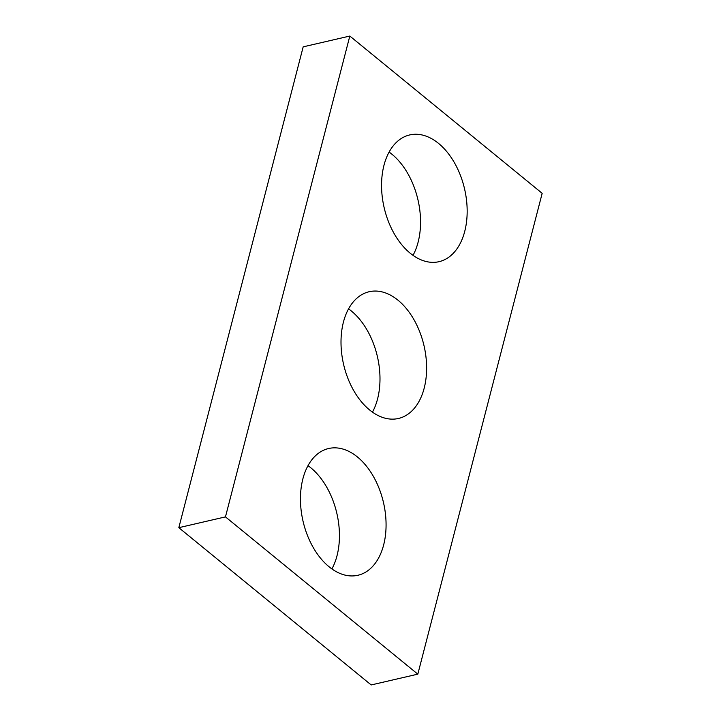 <?xml version="1.0" encoding="UTF-8"?>
<svg xmlns="http://www.w3.org/2000/svg" width="721" height="721" viewBox="0 0 721 721"><rect width="100%" height="100%" fill="white"/><g stroke="black" fill="none" stroke-linecap="round" stroke-linejoin="round"><path stroke-width="1.08" d="M417.82 674.153L542.174 193.318L349.82 36.05L225.466 516.885L417.82 674.153L371.18 684.95L178.826 527.682L225.466 516.885M178.826 527.682L303.18 46.847L349.82 36.05M348.549 308.867A65.043 41.286 -103 0 1 372.451 412.133M369.63 409.979A65.043 41.286 -103 0 1 341.006 342.511A65.043 41.286 -103 0 1 369.143 291.735A65.043 41.286 -103 0 1 424.038 345.792A65.043 41.286 -103 0 1 398.488 418.468A65.043 41.286 -103 0 1 369.63 409.979M307.993 465.658A65.043 41.286 -103 0 1 331.903 568.932M329.073 566.778A65.043 41.286 -103 0 1 300.45 499.302A65.043 41.286 -103 0 1 328.596 448.525A65.043 41.286 -103 0 1 383.491 502.582A65.043 41.286 -103 0 1 357.94 575.268A65.043 41.286 -103 0 1 329.073 566.778M389.097 152.068A65.043 41.286 -103 0 1 413.007 255.342M410.177 253.188A65.043 41.286 -103 0 1 381.553 185.712A65.043 41.286 -103 0 1 409.699 134.935A65.043 41.286 -103 0 1 464.585 188.992A65.043 41.286 -103 0 1 439.044 261.678A65.043 41.286 -103 0 1 410.177 253.188"/></g></svg>
